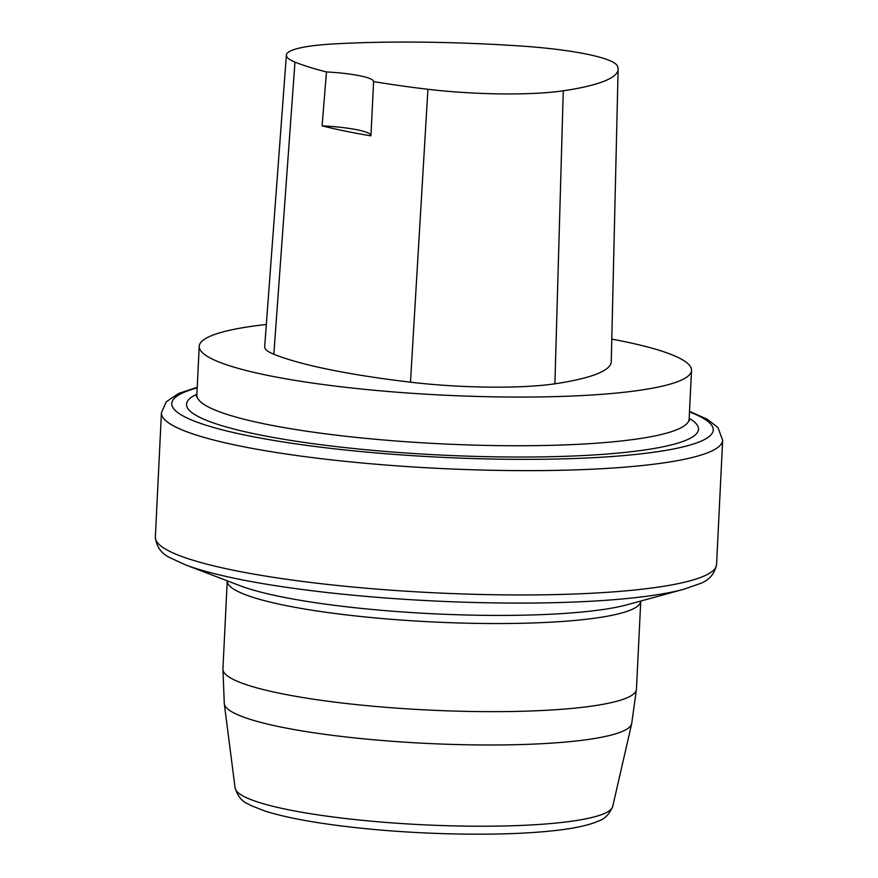 <?xml version="1.0" encoding="UTF-8"?>
<svg xmlns="http://www.w3.org/2000/svg" width="878" height="878" viewBox="0 0 878 878"><rect width="100%" height="100%" fill="white"/><g stroke="black" fill="none" stroke-linecap="round" stroke-linejoin="round"><path stroke-width="1.32" d="M611.79 339.127A246.433 36.854 -177.2 0 1 691.513 370.395A246.433 36.854 -177.2 0 1 443.577 395.155A246.433 36.854 -177.2 0 1 199.229 346.316A246.433 36.854 -177.2 0 1 266.33 324.476M322.094 125.861L326.473 71.93A268.58 40.158 -177.2 0 1 294.964 62.097A110.858 16.572 -177.2 0 1 286.382 55.084A110.858 16.572 -177.2 0 1 334.156 43.9A268.58 40.158 -177.2 0 1 521.082 46.04A110.858 16.572 -177.2 0 1 617.234 65.751A268.58 40.158 -177.2 0 1 618.123 69.197A268.58 40.158 -177.2 0 1 563.27 90.796A110.858 16.572 -177.2 0 1 427.926 89.282A268.58 40.158 -177.2 0 1 373.6 81.566L370.922 135.86A269.952 40.366 2.8 0 1 322.094 125.861A49.289 7.375 -177.2 0 1 370.955 135.629M618.123 69.197L611.264 361.604A276.01 41.277 -177.2 0 1 554.896 383.807A118.289 17.692 -177.2 0 1 410.476 382.182A276.01 41.277 -177.2 0 1 273.837 354.24A118.289 17.692 -177.2 0 1 264.673 346.766L286.382 55.084M326.473 71.93A49.289 7.375 -177.2 0 1 373.6 81.566M199.229 346.316L196.848 394.99A246.433 36.854 2.8 0 0 441.195 443.829A246.433 36.854 2.8 0 0 689.131 419.069L689.449 420.749M563.27 90.796L554.896 383.807M427.926 89.282L410.476 382.182M294.964 62.097L273.837 354.24M554.38 823.224A189.088 28.272 2.8 0 0 612.701 806.498L631.688 723.702A204.014 30.51 -177.2 0 1 568.768 741.745A204.014 30.51 -177.2 0 1 349.707 737.388A204.014 30.51 -177.2 0 1 224.296 703.783L235.106 788.027A189.088 28.272 2.8 0 0 351.343 819.174A189.088 28.272 2.8 0 0 554.38 823.224M227.237 580.907L222.924 669.014A207.01 30.949 2.8 0 0 347.666 703.651A207.01 30.949 2.8 0 0 572.489 708.359A207.01 30.949 2.8 0 0 636.44 689.241L640.753 601.134A207.01 30.949 -177.2 0 1 576.791 620.263A207.01 30.949 -177.2 0 1 351.979 615.544A207.01 30.949 -177.2 0 1 227.237 580.907L227.237 580.819M684.017 589.193A274.452 41.036 -177.2 0 1 624.84 598.73A274.452 41.036 -177.2 0 1 185.335 564.795L239.837 585.637A213.497 31.926 2.8 0 0 581.719 612.032A213.497 31.926 2.8 0 0 627.748 604.613L684.017 589.193L699.492 583.804C708.864 580.567 714.56 574.146 716.569 564.532L722.649 440.218A280.938 42.012 -177.2 0 1 439.988 468.457A280.938 42.012 -177.2 0 1 161.431 412.77L166.194 401.85L178.585 393.476L197.232 387.264M161.431 412.77L155.351 537.095A280.938 42.012 2.8 0 0 433.908 592.771A280.938 42.012 2.8 0 0 716.569 564.532M197.199 387.856A271.082 40.542 2.8 0 0 440.536 457.251A271.082 40.542 2.8 0 0 689.482 411.936M689.175 418.29A256.299 38.325 -177.2 0 1 440.646 455.045A256.299 38.325 -177.2 0 1 196.891 394.211M691.513 370.395L689.131 419.069M196.376 396.636L196.848 394.99M631.688 723.702L636.44 689.241M222.924 669.014L224.296 703.783M155.351 537.095C156.416 546.862 161.464 553.809 170.497 557.947L185.335 564.795M722.649 440.218L717.974 427.619L707.459 419.344L689.515 411.343M612.701 806.498C606.358 821.193 597.249 820.678 596.173 822.06C585.088 826.264 568.889 829.359 547.576 831.323C501.02 835.878 430.143 834.923 369.012 828.986C323.762 824.596 288.994 818.592 264.684 810.976L250.043 805.137C249.111 803.644 239.99 803.282 235.106 788.027"/></g></svg>
